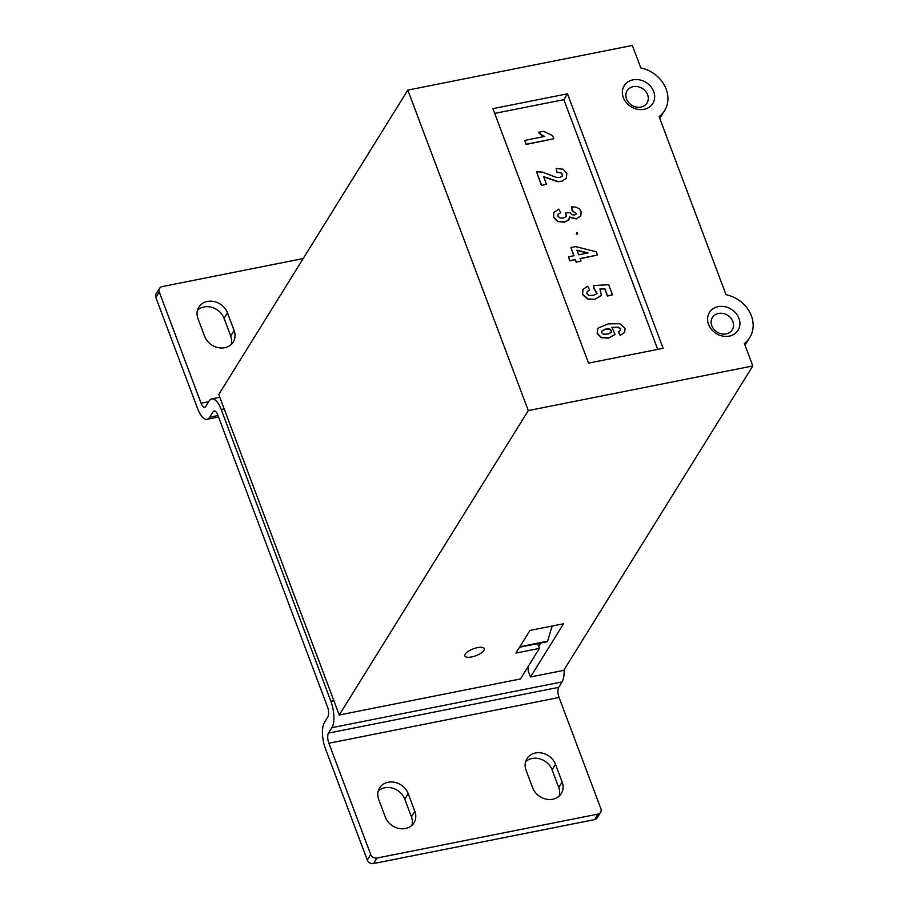 <?xml version="1.0" encoding="UTF-8"?>
<svg xmlns="http://www.w3.org/2000/svg" width="909" height="909" viewBox="0 0 909 909"><rect width="100%" height="100%" fill="white"/><g stroke="black" fill="none" stroke-linecap="round" stroke-linejoin="round"><path stroke-width="1.36" d="M577.09 232.488L577.431 233.374L577.09 232.488M576.522 233.408L576.863 234.295L577.17 233.806M718.496 313.446A11.681 9.908 31.8 0 0 712.315 317.661A11.681 9.908 31.8 0 0 713.963 329.376A11.681 9.908 31.8 0 0 726.177 333.887A11.681 9.908 31.8 0 0 732.154 329.99A11.681 9.908 31.8 0 0 730.847 318.116A11.681 9.908 31.8 0 0 718.496 313.446M483.918 650.424A10.374 3.693 -20.6 0 1 473.748 656.446A10.374 3.693 -20.6 0 1 464.863 655.934A10.374 3.693 -20.6 0 1 465.215 654.15A10.374 3.693 -20.6 0 1 475.384 648.128A10.374 3.693 -20.6 0 1 484.27 648.64A10.374 3.693 -20.6 0 1 483.918 650.424M644.061 109.307A16.839 14.283 -148.2 0 1 623.324 97.593A16.839 14.283 -148.2 0 1 632.982 79.844A16.839 14.283 -148.2 0 1 653.707 91.559A16.839 14.283 -148.2 0 1 644.061 109.307M633.255 86.65A11.681 9.908 31.8 0 0 627.074 90.866A11.681 9.908 31.8 0 0 628.71 102.581A11.681 9.908 31.8 0 0 640.936 107.092A11.681 9.908 31.8 0 0 646.913 103.194A11.681 9.908 31.8 0 0 645.606 91.32A11.681 9.908 31.8 0 0 633.255 86.65M729.302 336.103A16.839 14.283 -148.2 0 1 708.566 324.388A16.839 14.283 -148.2 0 1 718.224 306.64A16.839 14.283 -148.2 0 1 738.96 318.343A16.839 14.283 -148.2 0 1 729.302 336.103M519.868 646.708L547.559 641.197A2.557 1 78.8 0 1 547.07 641.799L519.516 647.276M605.837 328.888L601.849 331.069L601.656 332.717L603.417 334.239L608.223 334.012L611.246 332.262L611.416 330.569L609.564 328.978L605.837 328.888M601.781 331.183L605.689 329.115L609.416 329.206L611.268 330.808L611.166 332.376M528.049 666.672L528.209 670.876L530.504 676.978L563.762 670.365L752.811 365.952L744.369 343.477A30.622 25.975 -148.2 0 0 749.777 337.523A30.622 25.975 -148.2 0 0 726.03 294.709L659.116 116.682A30.622 25.975 -148.2 0 0 664.536 110.728A30.622 25.975 -148.2 0 0 640.788 67.914L632.346 45.45L407.823 90.082L528.288 410.584L752.811 365.952M407.823 90.082L218.774 394.495L339.239 714.997L520.414 678.978L539.401 648.401L537.628 643.674M303.197 258.554L162.188 286.585A5.102 4.329 31.8 0 0 159.53 288.358A5.102 4.329 31.8 0 0 159.257 291.959L201.082 403.221A7.658 3 -101.2 0 0 204.707 407.277A7.658 3 -101.2 0 0 205.741 406.471L209.104 401.051A19.907 7.817 78.8 0 1 211.763 398.937A19.907 7.817 78.8 0 1 221.217 409.493L330.887 701.293A19.907 7.817 -101.2 0 1 331.876 727.666L328.501 733.086A7.658 3 -101.2 0 0 328.876 743.232L370.702 854.483A5.102 4.329 31.8 0 0 376.985 858.039L597.974 814.1A5.102 4.329 31.8 0 0 600.622 812.339A5.102 4.329 31.8 0 0 600.894 808.726L559.08 697.476A7.658 3 78.8 0 1 558.705 687.329L562.069 681.909L331.876 727.666M594.077 289.039L593.679 285.585L608.655 284.71L612.461 294.834L607.553 295.8L604.849 288.585L599.963 288.914L601.406 295.448L594.895 299.277L588.282 299.05L582.601 294.368L582.953 289.46L587.668 286.267L589.646 289.971L587.18 291.505L586.839 293.584L588.952 295.345L593.35 295.368L596.861 293.777L594.225 288.812L597.099 293.482M594.225 288.812L593.679 285.585M580.76 215.899L576.238 218.933L569.659 217.353M571.761 206.854L572.113 210.74L571.761 206.854L576.101 207.161L579.192 208.74L581.135 211.502L580.84 215.785L576.386 218.705L569.636 217.012L568.42 220.16L564.603 221.978L557.842 221.307L553.547 217.092L553.888 212.456L558.785 209.115L560.773 212.661L558.194 214.183L557.865 216.217L559.819 217.933L563.41 218.08L566.216 216.694L565.625 212.967L569.977 212.558L571.75 214.717L574.624 215.001L576.556 213.979L572.261 210.513M556.126 168.358L563.216 169.267L566.807 173.38L566.352 178.459L561.523 181.255L557.808 181.459L543.593 176.619L546.457 184.254L541.423 185.447L536.515 171.778L542.264 172.051L556.172 177.323L559.694 177.482L562.137 176.244L562.376 174.164L560.648 172.437L557.035 172.29L556.126 168.358L556.887 172.517L560.512 172.676L562.239 174.392L562.205 176.164M538.73 132.271L543.525 131.316L552.615 135.634L553.797 138.759L526.175 144.247L524.72 140.395L544.605 136.452A14.783 12.544 -148.2 0 1 538.73 132.271L538.582 132.498A14.783 12.544 -148.2 0 0 544.15 136.543M570.932 247.521L575.545 246.6L596.293 251.827L597.508 255.054L580.067 258.531L580.999 261.008L576.204 262.167L575.272 259.679L569.738 260.781L568.489 256.815L574.011 255.724L570.932 247.521L573.795 255.77M576.351 261.94L575.272 259.679M580.999 261.008L576.204 262.167M597.508 255.054L580.135 258.713M620.233 335.455L618.29 331.899L620.506 330.421L620.631 328.91L618.393 327.183L611.871 327.354L615.063 334.205L614.529 334.944L608.791 337.898L601.474 337.444L597.258 333.387L597.668 329.058L598.611 327.876L608.326 323.877L619.79 323.74L625.028 328.274L624.688 332.342L620.233 335.455L624.756 332.217M620.37 335.216L618.438 331.671M601.338 295.561L594.747 299.504L588.146 299.277L582.453 294.596L582.805 289.687M575.408 259.451L569.738 260.781M569.886 260.553L568.489 256.815M578.658 254.793L588.055 252.929L576.931 250.18L578.658 254.793M378.723 799.488A16.328 13.851 -148.2 0 1 379.587 787.944A16.328 13.851 -148.2 0 1 394.517 782.308A16.328 13.851 -148.2 0 1 408.186 793.637L414.834 811.317A16.328 13.851 -148.2 0 1 413.981 822.861A16.328 13.851 -148.2 0 1 399.04 828.485A16.328 13.851 -148.2 0 1 385.371 817.168L378.723 799.488M378.258 790.944A16.328 13.851 -148.2 0 1 404.766 799.147L411.413 816.827A16.328 13.851 -148.2 0 1 411.879 825.372M564.057 669.888A19.907 7.817 78.8 0 1 562.069 681.909M526.05 770.207A16.328 13.851 -148.2 0 1 526.913 758.663A16.328 13.851 -148.2 0 1 541.844 753.027A16.328 13.851 -148.2 0 1 555.513 764.344L562.16 782.024A16.328 13.851 -148.2 0 1 561.296 793.568A16.328 13.851 -148.2 0 1 546.366 799.204A16.328 13.851 -148.2 0 1 532.697 787.887L526.05 770.207M197.992 318.661A16.328 13.851 -148.2 0 1 198.855 307.117A16.328 13.851 -148.2 0 1 213.785 301.493A16.328 13.851 -148.2 0 1 227.466 312.81L234.102 330.49A16.328 13.851 -148.2 0 1 233.249 342.034A16.328 13.851 -148.2 0 1 218.319 347.67A16.328 13.851 -148.2 0 1 204.639 336.341L197.992 318.661M159.53 288.358L156.109 293.868A5.102 4.329 31.8 0 0 155.837 297.482L197.651 408.732A19.907 7.817 -101.2 0 0 207.104 419.299A19.907 7.817 -101.2 0 0 209.763 417.186L213.126 411.766A7.658 3 78.8 0 1 214.16 410.948A7.658 3 78.8 0 1 217.785 415.015L327.467 706.804A7.658 3 -101.2 0 1 327.842 716.951L324.479 722.371A19.907 7.817 -101.2 0 0 325.456 748.743L367.27 860.005A5.102 4.329 31.8 0 0 373.554 863.55L594.543 819.623A5.102 4.329 31.8 0 0 597.202 817.85L600.622 812.339M197.526 310.117A16.328 13.851 -148.2 0 1 224.034 318.32L230.681 336A16.328 13.851 -148.2 0 1 231.147 344.545M525.584 761.651A16.328 13.851 -148.2 0 1 552.093 769.855L558.74 787.535A16.328 13.851 -148.2 0 1 559.205 796.091M547.559 641.197L552.183 626.017M530.504 676.978L563.546 623.756L529.981 630.437L515.926 653.071L539.401 648.401M663.127 348.295L588.543 363.123L492.894 108.648L567.477 93.82L663.127 348.295M657.718 349.374L563.853 99.66L567.477 93.82M563.853 99.66L494.689 113.409M538.753 646.663L541.014 643.004M339.239 714.997L528.288 410.584M553.797 138.759L526.027 144.486L524.72 140.395M546.457 184.254L541.423 185.447M612.461 294.834L607.417 296.039L604.701 288.823L600.201 289.119M566.512 178.232L561.387 181.482L557.66 181.686L543.696 176.903M589.646 289.971L586.998 291.8M560.773 212.661L558.012 214.479M566.421 216.433L565.625 212.967M569.011 219.433L564.466 222.216L557.694 221.535L553.411 217.319L553.82 212.57M587.453 253.054L577.033 250.475M620.438 330.535L620.483 329.138L618.256 327.41L612.28 327.501M614.995 334.319L608.655 338.125L601.326 337.671L597.122 333.614L597.599 329.172M576.59 213.933L572.113 210.74M541.571 185.22L536.515 171.778M224.182 408.902L221.217 409.493M333.864 700.703L330.887 701.293M404.766 799.147L408.186 793.637M559.08 697.476L328.876 743.232M208.695 401.71L201.082 403.221M376.985 858.039L373.554 863.55M370.702 854.483L367.27 860.005M597.974 814.1L594.543 819.623M558.705 687.329L328.501 733.086M215.41 411.311L213.126 411.766M411.413 816.827L414.834 811.317M552.093 769.855L555.513 764.344M217.99 415.549L209.763 417.186M230.681 336L234.102 330.49M224.034 318.32L227.466 312.81M159.257 291.959L155.837 297.482M558.74 787.535L562.16 782.024M577.692 233.204L577.124 234.124M659.764 118.409L664.536 110.728M745.016 345.204L749.777 337.523M219.83 397.335L211.763 398.937M207.104 419.299L218.546 417.015M576.829 232.659L576.261 233.579"/></g></svg>
